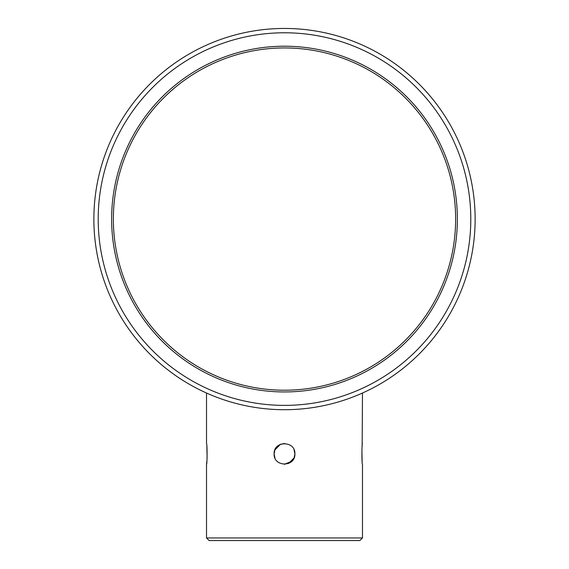 <?xml version="1.0" encoding="UTF-8"?>
<svg xmlns="http://www.w3.org/2000/svg" width="569" height="569" viewBox="0 0 569 569"><rect width="100%" height="100%" fill="white"/><g stroke="black" fill="none" stroke-linecap="round" stroke-linejoin="round"><path stroke-width="0.85" d="M277.131 446.565L274.905 449.894L280.489 444.311L277.167 446.53M280.538 444.289L284.55 443.5M294.258 450.307L294.898 453.898L294.045 449.78M288.639 463.436L294.095 457.91L291.869 461.239M291.84 461.26L284.464 464.297M274.678 457.305L274.102 453.898L274.955 458.017M206.519 537.954L362.481 537.954L359.885 540.55L209.115 540.55L206.519 537.954L206.519 464.297C207.272 464.951 207.272 442.86 206.519 443.5L206.519 393.03M206.86 446.523L207.102 457.995M206.846 461.423L206.519 464.297M362.154 446.381L362.481 393.03M362.14 461.281L361.898 449.802M362.481 537.954L362.481 464.297C361.728 464.937 361.728 442.853 362.481 443.5M280.361 444.361L274.912 449.88M274.884 449.937L274.102 453.898C273.461 467.313 295.524 467.327 294.898 453.898C295.539 440.491 273.476 440.477 274.102 453.898L274.891 457.881M280.524 444.289L284.706 443.507M294.109 449.923L294.898 453.898L294.109 457.874M294.088 457.924L291.883 461.224M291.833 461.274L284.294 464.297M284.5 46.21A172.869 172.869 0 0 0 111.631 219.079A172.869 172.869 0 0 0 284.5 391.949A172.869 172.869 0 0 0 457.369 219.079A172.869 172.869 0 0 0 284.5 46.21M284.5 47.945A171.134 171.134 0 0 0 113.366 219.079A171.134 171.134 0 0 0 284.5 390.213A171.134 171.134 0 0 0 455.634 219.079A171.134 171.134 0 0 0 284.5 47.945M470.798 219.079A186.298 186.298 0 0 1 284.5 405.377A186.298 186.298 0 0 1 98.202 219.079A186.298 186.298 0 0 1 284.5 32.782A186.298 186.298 0 0 1 470.798 219.079M475.129 219.079A190.629 190.629 0 0 1 284.5 409.708A190.629 190.629 0 0 1 93.871 219.079A190.629 190.629 0 0 1 284.5 28.45A190.629 190.629 0 0 1 475.129 219.079"/></g></svg>
